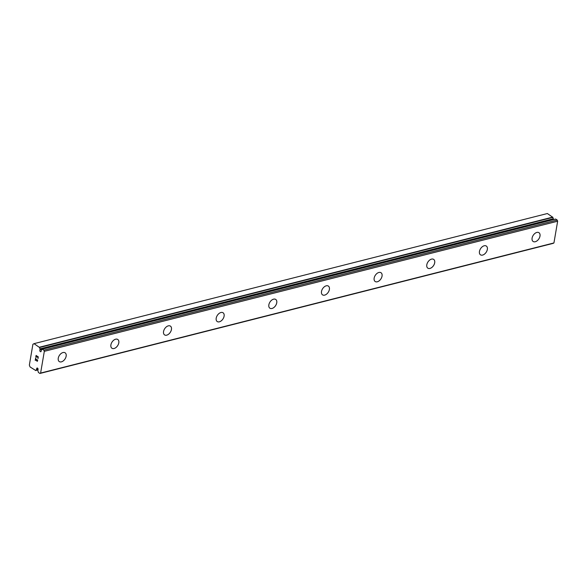 <?xml version="1.0" encoding="UTF-8"?>
<svg xmlns="http://www.w3.org/2000/svg" width="587" height="587" viewBox="0 0 587 587"><rect width="100%" height="100%" fill="white"/><g stroke="black" fill="none" stroke-linecap="round" stroke-linejoin="round"><path stroke-width="0.88" d="M39.945 349.925L40.011 348.854A2.267 1.438 75.8 0 1 39.564 347.504L34.031 343.652L32.901 344.298L29.35 365.092L30.047 366.948L35.638 370.463A2.267 1.438 75.8 0 1 36.284 369.949A2.267 1.438 75.8 0 1 36.416 369.927L36.688 368.996A1.057 0.668 75.8 0 1 37.113 368.012A1.057 0.668 75.8 0 1 38.06 369.084A1.057 0.668 75.8 0 1 37.935 369.817L37.869 370.889A2.267 1.438 75.8 0 1 38.331 372.371L39.901 373.471L40.606 373.068L44.319 351.342L43.878 350.182L42.293 349.199A2.267 1.438 75.8 0 1 41.596 349.801A2.267 1.438 75.8 0 1 41.472 349.823L41.193 350.755A1.057 0.668 75.8 0 1 40.767 351.73A1.057 0.668 75.8 0 1 39.821 350.666A1.057 0.668 75.8 0 1 39.945 349.925L42.198 349.353M538.954 232.687A5.268 3.339 -56.5 0 1 539.563 237.522A5.268 3.339 -56.5 0 1 535.241 241.734A5.268 3.339 -56.5 0 1 533.128 241.477A5.268 3.339 -56.5 0 1 532.519 236.642A5.268 3.339 -56.5 0 1 536.848 232.43A5.268 3.339 -56.5 0 1 538.961 232.694A5.268 3.339 -56.5 0 1 539.578 237.53A5.268 3.339 -56.5 0 1 535.256 241.741A5.268 3.339 -56.5 0 1 533.135 241.477M486.307 246.034A5.268 3.339 -56.5 0 1 486.917 250.869A5.268 3.339 -56.5 0 1 482.595 255.081A5.268 3.339 -56.5 0 1 480.482 254.824A5.268 3.339 -56.5 0 1 479.873 249.989A5.268 3.339 -56.5 0 1 484.194 245.77A5.268 3.339 -56.5 0 1 486.315 246.041A5.268 3.339 -56.5 0 1 486.931 250.876A5.268 3.339 -56.5 0 1 482.602 255.088A5.268 3.339 -56.5 0 1 480.489 254.824M433.661 259.381A5.268 3.339 -56.5 0 1 434.277 264.223A5.268 3.339 -56.5 0 1 429.955 268.435A5.268 3.339 -56.5 0 1 427.835 268.171A5.268 3.339 -56.5 0 1 427.226 263.336A5.268 3.339 -56.5 0 1 431.548 259.116A5.268 3.339 -56.5 0 1 433.661 259.381A5.268 3.339 -56.5 0 1 434.263 264.216A5.268 3.339 -56.5 0 1 429.941 268.428A5.268 3.339 -56.5 0 1 427.835 268.171M381.014 272.728A5.268 3.339 -56.5 0 1 381.631 277.563A5.268 3.339 -56.5 0 1 377.302 281.782A5.268 3.339 -56.5 0 1 375.188 281.518A5.268 3.339 -56.5 0 1 374.572 276.682A5.268 3.339 -56.5 0 1 378.894 272.463A5.268 3.339 -56.5 0 1 381.014 272.728A5.268 3.339 -56.5 0 1 381.616 277.563A5.268 3.339 -56.5 0 1 377.294 281.775A5.268 3.339 -56.5 0 1 375.181 281.511M328.36 286.074A5.268 3.339 -56.5 0 1 328.977 290.91A5.268 3.339 -56.5 0 1 324.655 295.129A5.268 3.339 -56.5 0 1 322.542 294.865A5.268 3.339 -56.5 0 1 321.925 290.029A5.268 3.339 -56.5 0 1 326.247 285.81A5.268 3.339 -56.5 0 1 328.36 286.074A5.268 3.339 -56.5 0 1 328.969 290.91A5.268 3.339 -56.5 0 1 324.64 295.122A5.268 3.339 -56.5 0 1 322.534 294.857M275.714 299.421A5.268 3.339 -56.5 0 1 276.33 304.257A5.268 3.339 -56.5 0 1 272.008 308.476A5.268 3.339 -56.5 0 1 269.881 308.204A5.268 3.339 -56.5 0 1 269.272 303.376A5.268 3.339 -56.5 0 1 273.601 299.157A5.268 3.339 -56.5 0 1 275.714 299.421A5.268 3.339 -56.5 0 1 276.316 304.257A5.268 3.339 -56.5 0 1 271.994 308.469A5.268 3.339 -56.5 0 1 269.888 308.212M223.067 312.768A5.268 3.339 -56.5 0 1 223.684 317.604A5.268 3.339 -56.5 0 1 219.355 321.823A5.268 3.339 -56.5 0 1 217.234 321.551A5.268 3.339 -56.5 0 1 216.625 316.723A5.268 3.339 -56.5 0 1 220.947 312.504A5.268 3.339 -56.5 0 1 223.067 312.768A5.268 3.339 -56.5 0 1 223.669 317.604A5.268 3.339 -56.5 0 1 219.347 321.815A5.268 3.339 -56.5 0 1 217.241 321.559M170.413 326.115A5.268 3.339 -56.5 0 1 171.03 330.951A5.268 3.339 -56.5 0 1 166.708 335.17A5.268 3.339 -56.5 0 1 164.587 334.906A5.268 3.339 -56.5 0 1 163.978 330.07A5.268 3.339 -56.5 0 1 168.3 325.851A5.268 3.339 -56.5 0 1 170.413 326.115A5.268 3.339 -56.5 0 1 171.015 330.951A5.268 3.339 -56.5 0 1 166.693 335.162A5.268 3.339 -56.5 0 1 164.587 334.898M114.047 348.509A5.268 3.339 -56.5 0 1 111.934 348.245A5.268 3.339 -56.5 0 1 111.325 343.41A5.268 3.339 -56.5 0 1 115.654 339.198A5.268 3.339 -56.5 0 1 117.767 339.462A5.268 3.339 -56.5 0 1 118.369 344.298A5.268 3.339 -56.5 0 1 114.047 348.509M117.767 339.462A5.268 3.339 -56.5 0 1 118.383 344.298A5.268 3.339 -56.5 0 1 114.054 348.517A5.268 3.339 -56.5 0 1 111.941 348.252M65.113 352.802A5.268 3.339 -56.5 0 1 65.722 357.644A5.268 3.339 -56.5 0 1 61.4 361.856A5.268 3.339 -56.5 0 1 59.287 361.592A5.268 3.339 -56.5 0 1 58.678 356.757A5.268 3.339 -56.5 0 1 63 352.545A5.268 3.339 -56.5 0 1 65.12 352.809A5.268 3.339 -56.5 0 1 65.729 357.644A5.268 3.339 -56.5 0 1 61.408 361.863A5.268 3.339 -56.5 0 1 59.294 361.592M38.111 357.006L37.223 356.419L38.111 357.006L37.986 358.664L38.111 357.006M37.223 356.419L37.076 357.27M36.922 357.175L37.069 356.324L36.93 357.175M37.069 356.324L36.181 355.737L37.076 356.324M36.181 355.737L35.917 357.292M36.071 355.436L35.77 357.197L36.071 355.436L38.294 356.903L37.986 358.672M37.179 359.721L37.678 360.484L37.289 361.365M36.636 360.939L36.291 360.235L36.643 360.939M36.291 360.235L35.668 358.76L36.299 360.227M35.668 358.76L35.381 360.418M37.531 360.396L37.436 360.946L37.531 360.396M35.235 360.33L35.594 358.231L37.289 361.152M35.594 358.239L35.235 360.323M36.431 369.92L38.052 369.509L36.431 369.92M553.306 219.641L553.35 218.731A2.267 1.438 75.8 0 1 552.895 217.381L547.363 213.529L34.031 343.652M39.901 373.471L553.233 243.348L553.937 242.945L557.65 221.218L557.21 220.052L555.625 219.068M36.688 368.996L37.957 368.673M40.606 373.068L553.937 242.945M44.319 351.342L557.65 221.218M43.878 350.182L557.21 220.052M39.417 347.218L552.749 217.095M35.638 370.463L37.928 369.883M36.555 369.751L38.067 369.37M42.367 349.177L555.698 219.054M40.077 349.17L553.409 219.039M40.011 348.854L553.35 218.731M39.564 347.504L552.895 217.381M35.543 370.536L37.913 369.935M42.33 349.17L555.662 219.046"/></g></svg>
